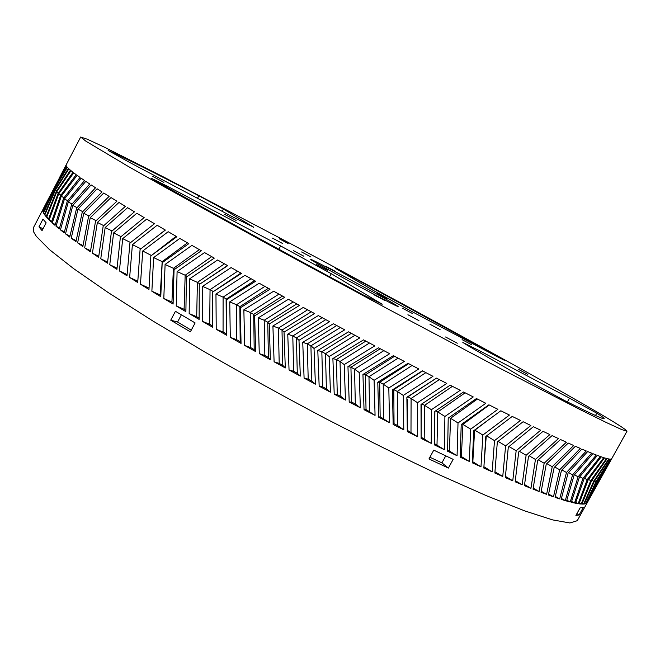 <?xml version="1.0" encoding="UTF-8"?>
<svg xmlns="http://www.w3.org/2000/svg" width="660" height="660" viewBox="0 0 660 660"><rect width="100%" height="100%" fill="white"/><g stroke="black" fill="none" stroke-linecap="round" stroke-linejoin="round"><path stroke-width="0.99" d="M611.647 458.782L577.244 520.699L569.918 522.967L552.626 519.898L524.873 510.947L486.808 495.866L439.411 474.845C403.73 458.089 365.615 439.23 325.083 418.291C284.13 396.611 244.373 374.715 205.796 352.588L152.889 320.999L108.207 292.561L73.499 268.537L49.55 249.695L36.316 236.338L33.544 231.751L33.346 227.84L43.172 209.055M40.351 228.608L38.989 226.784L42.991 219.103L46.126 222.824L42.058 230.62L40.351 228.608M47.833 214.261L56.719 191.837L70.991 170.676L72.988 172.268L58.129 193.339L48.477 219.252L46.67 217.305L47.833 214.261M574.967 399.267C503.151 358.322 388.162 295.606 285.037 240.727L163.012 176.707L104.593 147.279L87.293 139.219L80.668 137.032L85.932 141.215L127.314 165.883L163.969 186.664L264.577 242.294L385.011 307.436L498.259 367.43L580.75 409.909L606.573 422.639L621.794 429.611L627 431.203C625.73 428.975 608.38 418.333 574.967 399.267M589.891 497.954L609.188 463.246M601.978 476.132L597.011 485.05M587.367 502.499L598.158 481.429L611.721 458.683L627 431.203M585.882 503.646L596.558 481.553L610.624 459.129L611.333 458.997L597.812 481.486L586.773 503.167L585.882 503.646M584.183 504.017L594.355 481.355L609.188 459.03L610.318 459.129L596.062 481.528L585.511 503.77L584.183 504.017M581.889 504.075L591.55 480.835L607.15 458.617L608.735 458.956L593.711 481.255L583.663 504.067L581.889 504.075M578.993 503.819L588.126 479.985L604.51 457.883L606.548 458.469L590.749 480.653L581.221 504.042L578.993 503.819M575.479 503.225L584.075 478.797L601.252 456.819L603.751 457.652L587.169 479.721L578.177 503.695L575.479 503.225M571.345 502.285L579.389 477.254L597.366 455.408L600.344 456.497L582.962 478.442L574.505 503.019L571.345 502.285M566.569 501.006L574.052 475.357L592.845 453.659L596.293 455.004L578.111 476.817L570.207 501.996L566.569 501.006M561.157 499.364L568.07 473.105L587.672 451.547L591.607 453.164L572.616 474.829L565.273 500.627L561.157 499.364M555.093 497.368L561.445 470.489L581.848 449.081L586.278 450.97L566.478 472.486L559.696 498.902L555.093 497.368M548.386 495L554.169 467.503L575.38 446.259L580.297 448.412L559.688 469.78L553.476 496.807L548.386 495M541.035 492.261L546.249 464.153L568.26 443.074L573.664 445.5L552.247 466.702L546.612 494.348L541.035 492.261M533.049 489.151L537.685 460.433L560.488 439.519L566.379 442.216L544.17 463.254L539.096 491.518L533.049 489.151M524.419 485.678L528.503 456.349L552.073 435.608L558.442 438.578L535.45 459.451L530.945 488.317L524.419 485.678M515.171 481.825L518.702 451.91L543.031 431.335L549.871 434.577L526.111 455.276L522.167 484.745L515.171 481.825M505.312 477.601L508.307 447.109L533.362 426.707L540.672 430.213L516.161 450.739L512.762 480.802L505.312 477.601M494.86 473.022L497.335 441.961L523.099 421.732L530.855 425.502L505.618 445.855L502.755 476.495L494.86 473.022M483.838 468.08L485.809 436.474L512.242 416.419L520.435 420.436L494.505 440.624L492.154 471.817L483.838 468.08M472.271 462.8L473.764 430.666L500.833 410.776L509.446 415.041L482.848 435.055L480.991 466.793L472.271 462.8M460.177 457.174L461.224 424.537L488.887 404.811L497.896 409.315L470.671 429.165L469.293 461.422L460.177 457.174M447.595 451.226L448.222 418.118L476.446 398.549L485.826 403.276L458.015 422.961L457.075 455.713L447.595 451.226M434.569 444.972L434.808 411.419L463.526 391.999L473.261 396.94L444.906 416.468L444.386 449.691L434.569 444.972L434.89 411.361M421.121 438.421L421.006 404.464L450.186 385.184L460.234 390.324L431.384 409.703L431.244 443.363L421.121 438.421L421.361 404.258M407.302 431.599L406.873 397.262L436.45 378.114L446.787 383.435L417.499 402.683L417.697 436.738L407.302 431.599L407.674 399.349M393.154 424.52L392.452 389.854L422.375 370.821L432.96 376.315L403.293 395.431L403.796 429.85L393.154 424.52L394.036 423.745L393.797 389.647L397.287 391.413L397.468 425.469L394.036 423.745M378.716 417.219L377.784 382.247L407.995 363.33L418.803 368.965L388.806 387.964L389.565 422.722L378.716 417.219L380.152 416.74L379.682 382.313L377.784 382.247M364.048 409.703L362.942 374.484L393.368 355.658L404.357 361.424L374.088 380.317L375.07 415.363L364.048 409.703L366.036 409.522L365.376 374.839L362.942 374.484M349.206 402.014L347.952 366.572L378.535 347.828L389.672 353.71L359.205 372.512L360.352 407.798L349.206 402.014L351.73 402.13L350.938 367.24L347.952 366.572M334.224 394.168L332.887 358.561L363.561 339.883L374.806 345.856L344.198 364.584L345.469 400.067L334.224 394.168L337.293 394.589L336.402 359.518L332.887 358.561M319.168 386.191L317.798 350.468L348.488 331.84L359.799 337.879L329.117 356.548L330.462 392.188L319.168 386.191L322.765 386.917L321.832 351.722L317.798 350.468M304.095 378.122L302.734 342.325L333.382 323.73L344.718 329.818L314.028 348.439L315.397 384.186L304.095 378.122L308.203 379.137L307.271 343.868L302.734 342.325M289.047 369.988L287.752 334.158L318.293 315.587L329.604 321.692L298.98 340.279L300.325 376.093L289.047 369.988L293.667 371.291L292.784 335.981L287.752 334.158M274.098 361.804L272.91 325.999L303.278 307.428L314.531 313.541L284.031 332.112L285.301 367.942L274.098 361.804L279.205 363.404L278.413 328.102L272.91 325.999M259.281 353.62L258.258 317.881L288.379 299.302L299.541 305.39L269.23 323.969L270.377 359.758L259.281 353.62L264.858 355.501L264.206 320.248L258.258 317.881M244.67 345.452L243.853 309.829L273.669 291.217L284.683 297.272L254.636 315.859L255.61 351.574L244.67 345.452L250.684 347.605L250.222 312.452L243.853 309.829M230.299 337.342L229.738 301.876L259.182 283.222L270.022 289.212L240.289 307.832L241.048 343.423L230.299 337.342L236.742 339.751L236.503 304.738L229.738 301.876M216.224 329.307L215.96 294.038L244.984 275.335L255.61 281.242L226.256 299.904L226.751 335.321L216.224 329.307L223.063 331.972L223.096 297.14L215.96 294.038M202.496 321.379L202.562 286.358L231.115 267.58L241.486 273.38L212.57 292.099L212.759 327.31L202.496 321.379L209.698 324.283L210.045 289.674L202.562 286.358M189.156 313.582L189.593 278.85L217.618 259.99L227.7 265.666L199.279 284.46L199.122 319.415L189.156 313.582L196.696 316.709L197.389 282.364L189.593 278.85M176.245 305.943L177.094 271.532L204.542 252.582L214.31 258.118L186.425 277.002L185.889 311.652L176.245 305.943L184.099 309.284L185.171 275.236L177.094 271.532M163.804 298.493L165.099 264.445L191.92 245.388L201.341 250.767L174.05 269.742L173.093 304.062L163.804 298.493L171.93 302.024L173.415 268.323L165.099 264.445M151.866 291.241L153.631 257.59L179.792 238.425L188.843 243.623L162.179 262.705L160.776 296.662L151.866 291.241L160.24 294.962L162.17 261.624L153.631 257.59M140.473 284.229L142.725 250.998L168.193 231.709L176.847 236.725L150.851 255.915L148.97 289.468L140.473 284.229L149.036 288.098M129.632 277.456L132.404 244.678L157.146 225.266L165.38 230.076L140.093 249.389L137.709 282.505L129.632 277.456L137.792 281.209M119.394 270.947L122.702 238.656L146.685 219.103L154.481 223.699L129.921 243.144L127.017 275.798L119.394 270.947L127.116 274.56M109.758 264.718L113.611 232.93L136.826 213.246L144.161 217.61L120.367 237.196L116.927 269.363L109.758 264.718L117.043 268.183M100.749 258.778L105.171 227.518L127.586 207.694L134.458 211.827L111.441 231.544L107.448 263.2L100.749 258.778L107.58 262.078M92.383 253.151L97.375 222.428L118.981 202.463L125.375 206.357L103.158 226.215L98.596 257.342L92.383 253.151L98.744 256.262M84.67 247.838L90.238 217.676L111.029 197.563L116.927 201.209L95.527 221.207L90.395 251.79L84.67 247.838L90.56 250.75M77.616 242.847L83.762 213.254L103.727 193L109.139 196.391L88.555 216.538L82.846 246.559L77.616 242.847L83.028 245.553M71.23 238.186L77.954 209.17L97.086 188.785L102.003 191.911L82.244 212.198L75.958 241.651L71.23 238.186L76.156 240.677M65.505 233.854L72.798 205.433L91.105 184.899L95.527 187.778L76.601 208.205L69.737 237.072L65.505 233.854L69.944 236.132M60.44 229.87L68.302 202.034L85.784 181.368L89.71 183.983L71.61 204.55L64.177 232.832L60.44 229.87L64.4 231.924M56.026 226.223L64.457 198.974L81.114 178.183L84.554 180.543L67.279 201.234L59.276 228.929L56.026 226.223L59.515 228.047M52.272 222.915L61.248 196.259L77.104 175.337L80.05 177.441L63.599 198.264L55.027 225.365L52.272 222.915L55.291 224.507M55.3 185.806L66.074 165.297L66.289 165.924L54.442 187.415L42.784 211.01L42.752 210.045L49.723 196.416L42.966 209.368M80.668 137.032L59.367 177.911M49.153 219.937L58.674 193.883L73.73 172.837L76.197 174.685L60.547 195.632L51.431 222.139L49.153 219.937L51.711 221.306M49.723 196.416L53.856 188.57M43.312 212.586L42.859 211.373L54.409 187.638L66.429 166.163L67.064 167.021L54.499 188.422L43.312 212.586M44.797 215.003L55.366 190.113L68.871 168.844L70.406 170.189L56.323 191.375L46.142 216.695L44.797 215.003L46.456 215.902M43.535 213.032L54.599 188.719L67.353 167.343L68.434 168.44L55.118 189.742L44.426 214.475L43.535 213.032L44.756 213.7M580.107 507.862L583.25 507.54L579.125 514.965L575.908 515.41L580.107 507.862M433.768 450.145L453.164 459.36L448.387 468.08L428.959 458.939L433.768 450.145M170.734 320.166L175.436 311.297L195.121 322.93L190.377 331.848L170.734 320.166L177.556 322.022L191.26 330.19M393.64 303.584L398.137 306.471C400.438 309.02 307.395 258.918 310.794 259.438C309.82 257.862 375.886 293.089 393.64 303.584M236.132 220.473L224.614 214.351L236.132 220.473M282.43 243.416L272.514 238.136L282.43 243.416M335.717 271.565L326.123 266.45L335.717 271.565M527.827 374.393L518.768 369.542L527.827 374.393M163.886 182.35L152.575 176.344L163.886 182.35M418.951 320.644L407.913 314.754L418.951 320.644M288.156 243.523L279.403 238.854L288.156 243.523M303.889 256.228L293.543 250.717L303.889 256.228M327.55 270.352L316.726 264.594L327.55 270.352M440.105 329.67L429.99 324.274L440.105 329.67M412.211 313.393L402.526 308.22L412.211 313.393M471.446 344.644L462.082 339.644L471.446 344.644M457.264 343.233L445.574 336.996L457.264 343.233M310.736 256.839L301.579 251.955L310.736 256.839M385.126 300.696L374.674 295.127L385.126 300.696M386.81 298.559L377.512 293.593L386.81 298.559M348.389 275.905L348.793 275.162L335.767 268.546L373.106 290.326L415.536 313.5L497.706 356.92L505.048 360.624L498.696 356.936L498.481 357.332M595.501 415.503L596.788 413.176C601.862 416.386 604.337 418.225 604.205 418.679C604.114 419.743 590.469 413.474 563.269 399.877L528.908 381.233L467.726 345.535L462.841 342.433L480.818 351.417L569.514 398.145L567.41 401.948M329.596 276.796L331.262 273.694L382.173 304.21L363.289 294.954C281.572 251.064 201.465 206.976 155.826 180.972L151.635 178.39L167.137 186.136L280.649 245.949L278.883 249.257M108.108 150.629L108.166 150.513C122.818 156.865 153.046 171.938 198.85 195.748L197.505 198.305M348.793 275.162L498.696 356.936M222.189 211.349L223.41 209.047L198.85 195.748M223.41 209.047L253.654 227.18L253.448 227.568M108.166 150.513L129.954 162.616L232.402 216.744L253.654 227.18M596.788 413.176L569.514 398.145M331.262 273.694L280.649 245.949M429.899 457.231L441.911 462.866L445.747 455.862M441.911 462.866L448.387 468.08M576.881 513.661L579.125 514.965M181.376 314.828L177.556 322.022M43.024 228.756L38.989 226.784M586.773 503.167L586.253 502.904M585.511 503.77L584.537 503.258M583.663 504.067L582.227 503.308M581.221 504.042L579.307 503.027M578.177 503.695L575.784 502.409M574.505 503.019L571.626 501.452M570.207 501.996L566.833 500.14M565.273 500.627L561.404 498.473M559.696 498.902L555.324 496.444M553.476 496.807L548.6 494.043M546.612 494.348L541.233 491.271M539.096 491.518L533.222 488.119M530.945 488.317L524.584 484.588M522.167 484.745L515.312 480.686M512.762 480.802L505.436 476.413M502.755 476.495L494.967 471.768M492.154 471.817L483.928 466.752M480.991 466.793L472.337 461.472M469.293 461.422L460.226 455.87M457.075 455.713L447.629 449.947M444.386 449.691L434.585 443.71M431.244 443.363L421.245 437.233M417.697 436.738L407.715 430.567M403.796 429.85L397.468 425.469M389.565 422.722L380.152 416.74M375.07 415.363L366.036 409.522M360.352 407.798L355.319 403.994L351.73 402.13M345.469 400.067L340.906 396.487L337.293 394.589M330.462 392.188L326.403 388.839L322.765 386.917M315.397 384.186L311.85 381.092L308.203 379.137M300.325 376.093L297.297 373.263L293.667 371.291M285.301 367.942L282.81 365.384L279.205 363.404M270.377 359.758L268.43 357.481L264.858 355.501M255.61 351.574L254.207 349.577L250.684 347.605M241.048 343.423L240.199 341.715L236.742 339.751M226.751 335.321L226.363 334.207M226.355 333.853L223.063 331.972M212.759 327.31L212.652 326.741M212.644 325.982L209.698 324.283M199.122 318.128L196.696 316.709M185.897 310.357L184.099 309.284M173.118 302.742L171.93 302.024M160.817 295.317L160.24 294.962M48.766 218.435L46.67 217.305M43.659 211.819L42.859 211.373M598.983 481.14L598.496 480.884M597.812 481.486L596.904 481.008M596.062 481.528L594.718 480.818M593.711 481.255L591.929 480.307M590.749 480.653L588.53 479.457M587.169 479.721L584.496 478.269M582.962 478.442L579.827 476.726M578.111 476.817L574.522 474.837M572.616 474.829L568.565 472.577M566.478 472.486L561.965 469.961M559.688 469.78L554.713 466.966M552.247 466.702L546.818 463.617M544.17 463.254L538.296 459.888M535.45 459.451L529.147 455.796M526.111 455.276L519.387 451.341M516.161 450.739L509.033 446.531M505.618 445.855L498.102 441.367M484.432 459.352L486.247 436.153M494.505 440.624L486.626 435.864M472.84 461.703L474.606 430.056M482.848 435.055L474.853 430.171L486.635 421.286M461.365 456.406L462.932 424.38L462.058 423.951M470.671 429.165L462.932 424.38L489.225 404.984M449.41 450.788L450.565 418.3L449.056 417.549M458.015 422.961L450.565 418.3L477.411 399.036M437.002 444.873L437.77 411.939L435.625 410.866M444.906 416.468L437.77 411.939L465.127 392.815M424.19 438.669L424.603 405.331L421.847 403.936M431.384 409.703L424.603 405.331L452.422 386.331M407.525 397.089L406.873 397.262M410.99 432.193L411.089 398.483L407.897 396.85M417.499 402.683L411.089 398.483L439.321 379.599M393.715 389.705L392.452 389.854M403.293 395.431L397.287 391.413L425.873 372.636M383.65 418.506L383.229 384.153L379.682 382.313L399.869 369.328M388.806 387.964L383.229 384.153L412.112 365.475M369.584 411.345L368.973 376.72L365.376 374.839L394.556 356.276M374.088 380.317L368.973 376.72L398.096 358.141M355.319 403.994L354.56 369.146L350.938 367.24L380.275 348.752M359.205 372.512L354.56 369.146L383.864 350.641M340.906 396.487L340.04 361.457L336.402 359.518L365.846 341.096M344.198 364.584L340.04 361.457L369.46 343.018M326.403 388.839L325.471 353.677L321.832 351.722L351.31 333.349M329.117 356.548L325.471 353.677L354.948 335.288M311.85 381.092L310.909 345.832L307.271 343.868L336.724 325.528M314.028 348.439L310.909 345.832L340.378 327.484M297.297 373.263L296.398 337.953L292.784 335.981L322.146 317.666M298.98 340.279L296.398 337.953L325.792 319.638M282.81 365.384L281.993 330.074L278.413 328.102L307.626 309.796M284.031 332.112L281.993 330.074L311.248 311.759M268.43 357.481L267.737 322.212L264.206 320.248L293.205 301.933M269.23 323.969L267.737 322.212L296.794 303.897M254.207 349.577L253.696 314.399L250.222 312.452L278.941 294.121M254.636 315.859L253.696 314.399L282.488 296.068M240.199 341.715L240.149 336.922M240.289 307.832L239.902 306.661L236.503 304.738L264.891 286.382M226.405 299.021L223.096 297.14L251.097 278.734M226.256 299.904L226.347 299.062L254.521 280.632M213.106 291.431L210.045 289.674L237.6 271.21M212.57 292.099L240.916 273.067M200.038 283.899L197.389 282.364L224.45 263.835M199.279 284.46L227.494 265.551M187.234 276.449L185.171 275.236L211.695 256.641M174.859 269.173L173.415 268.323L199.353 249.637M162.995 262.119L162.17 261.624L187.481 242.847M151.42 255.486L142.725 250.998M151.668 255.304L176.105 236.297M140.877 248.779L132.404 244.678M130.663 242.55L122.702 238.656M121.061 236.618L113.611 232.93M112.093 230.983L105.171 227.518M103.768 225.662L97.375 222.428M96.104 220.663L90.238 217.676M89.1 215.993L83.762 213.254M82.756 211.662L77.954 209.17M77.08 207.669L72.798 205.433M72.072 204.014L68.302 202.034M67.716 200.706L64.457 198.974M64.003 197.736L61.248 196.259M60.934 195.104L58.674 193.883M58.501 192.802L56.719 191.837M56.678 190.831L55.366 190.113M55.448 189.189L54.599 188.719M268.381 288.304L239.902 306.661M165.248 229.993L158.895 234.976M166.633 187.093L167.137 186.136M382.173 304.21L381.942 304.648M480.092 352.753L480.818 351.417M253.737 317.93L253.696 314.424M240.207 341.814L239.844 306.95M226.363 334.356L226.116 299.491M212.652 326.882L212.561 292.066M435.204 395.125L421.129 404.407M436.499 378.139L407.435 397.147M422.631 370.961L393.616 389.763M408.647 363.668L386.776 377.759M214.285 258.101L200.739 267.259"/></g></svg>
